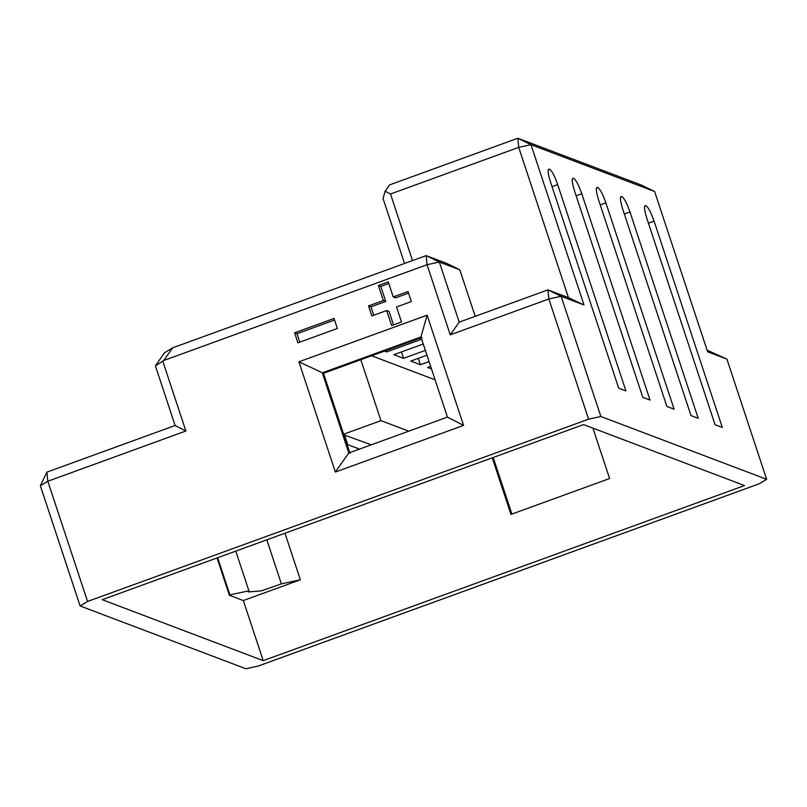 <?xml version="1.0" encoding="UTF-8"?>
<svg xmlns="http://www.w3.org/2000/svg" width="807" height="807" viewBox="0 0 807 807"><rect width="100%" height="100%" fill="white"/><g stroke="black" fill="none" stroke-linecap="round" stroke-linejoin="round"><path stroke-width="1.21" d="M583.552 424.603L744.518 485.562L263.203 660.651L102.237 599.692L583.552 424.603M625.929 390.951L618.697 388.217L550.455 181.847C547.872 173.475 547.449 169.228 549.184 169.107L549.668 169.288C551.998 170.953 554.671 176.047 557.677 184.591L625.929 390.951M650.028 400.08L642.796 397.337L574.544 190.977C571.961 182.604 571.548 178.347 573.283 178.226L573.767 178.408C576.097 180.072 578.77 185.176 581.776 193.71L650.028 400.08M674.117 409.199L666.895 406.466L598.643 200.106C596.06 191.723 595.637 187.476 597.382 187.355L597.866 187.537C600.186 189.201 602.859 194.305 605.875 202.839L674.117 409.199M698.216 418.329L690.994 415.595L622.742 209.225C620.159 200.852 619.736 196.605 621.481 196.484L621.955 196.666C624.285 198.33 626.958 203.425 629.974 211.969L698.216 418.329M600.872 416.513L561.117 296.3L548.841 298.973L588.596 419.186L600.872 416.513L766.65 479.297L759.195 483.797L258.159 666.068L245.883 668.741L80.105 605.956L87.559 601.457L588.596 419.186M390.507 194.003L385.121 191.249L389.599 184.904L517.822 138.259L641.434 185.075L654.608 191.501L530.996 144.685L584.006 304.975L561.117 296.3L547.933 289.874L568.421 297.632L518.719 147.368L390.507 194.003L412.518 260.57M654.608 191.501L707.618 351.781L726.895 359.085L766.65 479.297M654.063 221.088L722.315 427.458L715.083 424.714L646.831 218.354C644.248 209.971 643.835 205.724 645.57 205.603L646.054 205.785C648.384 207.449 651.057 212.554 654.063 221.088L648.424 223.146M404.539 263.475L383.053 198.512L385.121 191.249M726.895 359.085L707.073 350.137M263.203 660.651L243.331 600.549L300.355 579.799L284.962 533.225M592.933 428.154L609.598 478.531L510.962 514.412L492.25 457.811M162.863 361.405L185.882 431.009L175.119 425.501L155.408 365.904L163.7 360.527L427.054 264.716L426.146 255.617L446.634 263.375L459.808 269.8L475.192 316.334M459.808 269.8L439.331 262.043L459.203 322.154L547.933 289.874L548.841 298.973L450.245 334.844L427.054 264.716L439.331 262.043L426.146 255.617L172.658 347.827L164.446 352.79L155.408 365.904M350.006 453.443L323.496 373.288L422.122 337.417M266.824 539.822L281.391 583.865L261.357 590.845L248.385 591.955L248.899 590.815L229.924 594.87L217.638 557.718M235.775 551.12L248.899 590.815M371.634 355.776L435.094 379.815M421.668 339.222L386.674 351.953L384.455 351.116M425.36 350.399L403.54 358.338L393.897 354.687L423.251 344.014M429.062 361.576L420.407 364.724L410.763 361.082L426.953 355.191M431.493 368.93L427.639 367.467L430.645 366.368M80.105 605.956L40.35 485.743L46.897 472.135L175.119 425.501M243.331 600.549L229.39 595.273L217.043 557.93M343.853 434.862L371.281 444.808M343.641 434.227L380.965 420.649L408.756 431.18M360.81 359.72L380.965 420.649M229.39 595.273L229.924 594.87M300.355 579.799L281.391 583.865M386.674 351.953L386.19 350.49M403.54 358.338L401.422 351.953M420.407 364.724L418.298 358.338M46.897 472.135L47.805 481.244L40.35 485.743M185.882 431.009L47.805 481.244L87.559 601.457M298.913 361.818L427.125 315.184L463.581 425.39L447.431 417.108L420.921 336.953L322.286 372.834L348.795 452.989L335.359 472.034L298.913 361.818L323.496 373.288M447.431 417.108L348.795 452.989M511.91 514.069L493.188 457.478M427.125 315.184L420.921 336.953M335.359 472.034L463.581 425.39M337.346 328.479L334.037 318.462L294.585 332.817L297.894 342.834L337.346 328.479M334.562 320.056L296.996 333.725L294.585 332.817M296.996 333.725L299.78 342.148M396.53 306.953L411.318 301.566L408.009 291.549L393.211 296.936L388.248 281.905L378.382 285.496L383.355 300.527L368.557 305.903L371.866 315.92L386.664 310.544L391.637 325.564L401.493 321.983L396.53 306.953M347.171 444.879L347.756 444.667L344.438 434.65M347.756 444.667L359.478 449.106M172.658 347.827L163.7 360.527M459.203 322.154L450.245 334.844M584.006 304.975L568.421 297.632M530.996 144.685L518.719 147.368L517.822 138.259L530.996 144.685M408.534 293.153L395.622 297.844L393.211 296.936M388.772 283.509L380.793 286.404L378.382 285.496M380.793 286.404L385.756 301.435L383.355 300.527M385.756 301.435L370.968 306.821L368.557 305.903M370.968 306.821L373.752 315.234M393.513 324.878L389.075 311.452L386.664 310.544M548.215 169.813L549.668 169.288M552.038 186.639L557.677 184.591M572.304 178.942L573.767 178.408M576.137 195.768L581.776 193.71M596.403 188.071L597.866 187.537M600.226 204.897L605.875 202.839M620.502 197.19L621.955 196.666M624.325 214.016L629.974 211.969M644.591 206.32L646.054 205.785"/></g></svg>
